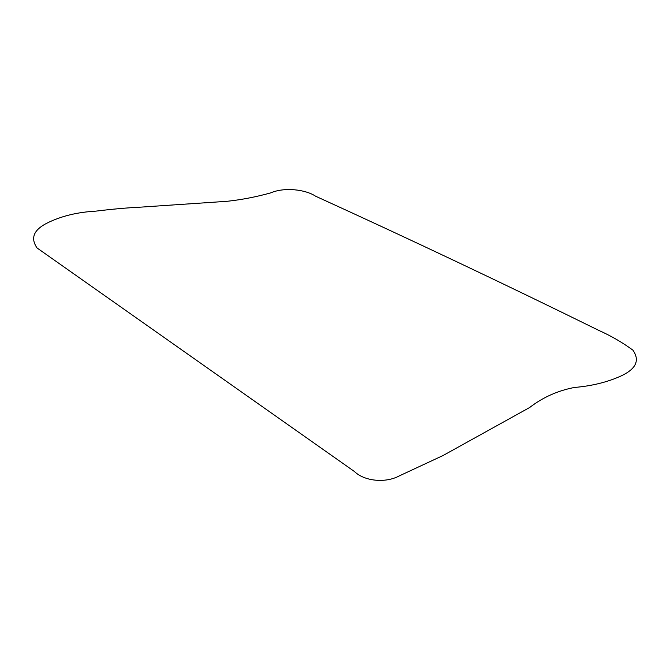 <?xml version="1.0" encoding="UTF-8"?>
<svg xmlns="http://www.w3.org/2000/svg" width="670" height="670" viewBox="0 0 670 670"><rect width="100%" height="100%" fill="white"/><g stroke="black" fill="none" stroke-linecap="round" stroke-linejoin="round"><path stroke-width="1" d="M315.587 196.201C305.562 189.476 284.415 186.964 270.722 192.876C256.166 196.93 241.602 199.744 227.038 201.302L140.415 207.156C127.116 207.792 112.183 209.124 95.601 211.159C78.206 212.122 62.771 215.74 49.312 222.013C33.986 229.031 29.907 237.691 37.076 247.992L354.413 471.504C364.438 481.294 385.585 483.338 399.278 475.909L442.962 455.567L529.585 407.553C542.884 397.327 557.817 390.635 574.399 387.469C591.794 385.987 607.229 382.21 620.688 376.13C636.014 369.12 640.093 360.46 632.924 350.159C622.497 342.512 611.174 335.946 598.955 330.478C505.373 284.39 410.919 239.626 315.587 196.201"/></g></svg>
